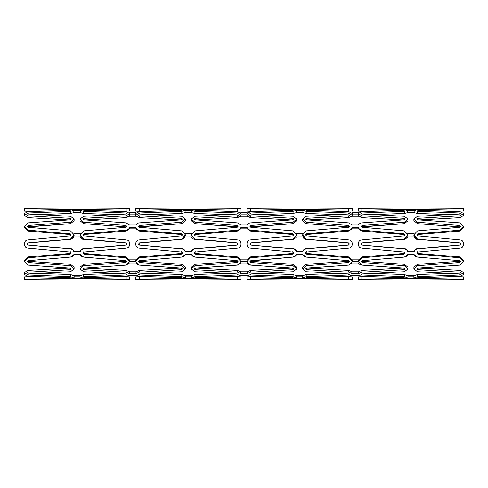 <?xml version="1.0" encoding="UTF-8"?>
<svg xmlns="http://www.w3.org/2000/svg" width="488" height="488" viewBox="0 0 488 488"><rect width="100%" height="100%" fill="white"/><g stroke="black" fill="none" stroke-linecap="round" stroke-linejoin="round"><path stroke-width="0.73" d="M73.505 250.478L73.816 251.064M73.84 275.391L80.306 275.391M126.788 243.951L125.892 243.018L83.649 239.334C82.069 239.132 80.965 238.327 80.331 236.924L73.816 236.936M73.505 237.522L70.51 239.334L28.267 243.018L27.371 243.933M27.371 244.049L27.456 244.409M129.485 259.177L135.951 259.177M135.798 244.964L135.682 244.006C135.859 246.422 137.061 247.831 139.287 248.227L139.287 247.953M182.384 235.192L181.53 234.533L139.287 231.062L135.951 228.823M179.907 219.942L139.287 217.66L135.969 216.263L129.454 216.275M129.466 216.263L126.148 217.66L85.528 219.942M83.906 234.508L126.148 231.037L129.466 228.823L126.148 231.062L83.906 234.533L83.052 235.185L83.906 234.508L83.906 233.844L126.148 230.129C127.74 229.915 128.844 229.122 129.466 227.756L135.969 227.756C136.64 229.153 137.744 229.946 139.287 230.129L181.53 233.844L182.433 234.856L181.53 235.881L139.287 239.773C137.061 240.175 135.859 241.578 135.682 243.982C135.871 246.403 137.073 247.812 139.287 248.203L181.53 252.095L182.433 253.113L181.53 254.126L139.287 257.841L135.682 261.611L139.287 265.124L181.53 268.15L182.433 268.9L181.53 269.638L139.287 272.182L135.969 273.676L129.466 273.676L126.148 272.182L83.906 269.638L83.003 268.9L83.906 268.15L126.148 265.124L129.753 261.605L126.148 257.841L83.906 254.126L83.003 253.113L83.906 252.095L126.148 248.203C128.374 247.8 129.576 246.391 129.753 243.982C129.57 241.566 128.368 240.163 126.148 239.773L83.906 235.881L83.003 234.856L83.906 233.844M126.148 247.953L126.148 248.227C128.368 247.837 129.57 246.434 129.753 244.006L129.716 244.506M184.781 250.478L185.105 251.576C184.44 250.045 183.335 249.185 181.786 248.99L139.55 245.055L138.647 243.982L139.55 242.92L181.786 238.98L185.397 234.856L181.786 230.867L139.55 227.286L138.647 226.365L139.55 225.462L181.786 222.223L185.397 219.075L181.786 216.288L139.55 214.025L138.647 213.482L139.55 212.969L181.786 211.298L185.105 210.413L191.613 210.413L194.932 211.298L237.174 212.969L238.071 213.482L237.174 214.025L194.932 216.288L191.32 219.075L194.932 222.223L237.174 225.462L238.071 226.365L237.174 227.286L194.932 230.867L191.32 234.862L194.932 238.98L237.174 242.92L238.071 243.982L237.174 245.055L194.932 248.99C193.339 249.222 192.235 250.082 191.613 251.576L185.105 251.576M185.123 275.391L191.589 275.391M238.065 243.951L237.174 243.018L194.932 239.334C193.352 239.132 192.248 238.327 191.613 236.924L185.098 236.936M184.781 237.522L181.786 239.334L139.55 243.018L138.653 243.933M138.647 244.049L138.732 244.409M240.767 259.177L247.233 259.177M247.081 244.964L246.965 244.006C247.141 246.422 248.343 247.831 250.57 248.227L250.57 247.953M293.666 235.192L292.812 234.533L250.57 231.062L247.233 228.823M291.19 219.942L250.57 217.66L247.251 216.263L240.749 216.263L237.43 217.66L196.81 219.942M240.767 228.823L237.43 231.062L195.188 234.533L194.334 235.185L195.188 234.508L195.188 233.844L237.43 230.129C239.022 229.915 240.126 229.122 240.749 227.756L247.251 227.756C247.922 229.153 249.026 229.946 250.57 230.129L292.812 233.844L293.715 234.856L292.812 235.881L250.57 239.773C248.343 240.175 247.141 241.578 246.965 243.982C247.148 246.403 248.355 247.812 250.57 248.203L292.812 252.095L293.715 253.113L292.812 254.126L250.57 257.841L246.965 261.611L250.57 265.124L292.812 268.15L293.715 268.9L292.812 269.638L250.57 272.182L247.251 273.676L240.749 273.676L237.43 272.182L195.188 269.638L194.285 268.9L195.188 268.15L237.43 265.124L241.035 261.605L237.43 257.841L195.188 254.126L194.285 253.113L195.188 252.095L237.43 248.203C239.657 247.8 240.859 246.391 241.035 243.982C240.852 241.566 239.645 240.163 237.43 239.773L195.188 235.881L194.285 234.856L195.188 233.844M237.43 247.953L237.43 248.227C239.645 247.837 240.852 246.434 241.035 244.006L240.999 244.506M296.064 250.478L296.381 251.064M296.405 275.391L302.871 275.391M349.347 243.951L348.45 243.018L306.214 239.334C304.634 239.132 303.53 238.327 302.896 236.924L296.381 236.936M296.064 237.522L293.068 239.334L250.826 243.018L249.929 243.933M249.929 244.049L250.015 244.409M352.049 259.177L358.515 259.177M358.363 244.964L358.247 244.006C358.424 246.422 359.625 247.831 361.852 248.227L361.852 247.953M404.949 235.192L404.095 234.533L361.852 231.062L358.515 228.823L358.534 227.756C359.199 229.153 360.309 229.946 361.852 230.129L404.095 233.844L404.997 234.856L404.095 235.881L361.852 239.773C359.625 240.175 358.424 241.578 358.247 243.982C358.43 246.403 359.632 247.812 361.852 248.203L404.095 252.095L404.997 253.113L404.095 254.126L361.852 257.841L358.247 261.611L361.852 265.124L404.095 268.15L404.997 268.9L404.095 269.638L361.852 272.182L358.534 273.676L352.031 273.676L348.713 272.182L306.47 269.638L305.567 268.9L306.47 268.15L348.713 265.124L352.318 261.605L348.713 257.841L306.47 254.126L305.567 253.113L306.47 252.095L348.713 248.203C350.939 247.8 352.141 246.391 352.318 243.982C352.129 241.566 350.927 240.163 348.713 239.773L306.47 235.881L305.567 234.856L306.47 233.844L348.713 230.129C350.305 229.915 351.409 229.122 352.031 227.756L358.534 227.756M402.472 219.942L361.852 217.66L358.534 216.263L352.031 216.263L348.713 217.66L308.093 219.942M352.049 228.823L348.713 231.062L306.47 234.533L305.616 235.185L306.47 234.508L306.47 233.844M348.713 247.953L348.713 248.227C350.927 247.837 352.129 246.434 352.318 244.006L352.281 244.506M407.346 250.478L407.669 251.576C407.004 250.045 405.894 249.185 404.351 248.99L362.108 245.055L361.212 243.982L362.108 242.92L404.351 238.98L407.962 234.856L404.351 230.867L362.108 227.286L361.212 226.365L362.108 225.462L404.351 222.223L407.962 219.075L404.351 216.288L362.108 214.025L361.212 213.482L362.108 212.969L404.351 211.298L407.669 210.413L414.172 210.413L417.49 211.298L459.733 212.969L460.635 213.482L459.733 214.025L417.49 216.288L413.885 219.075L417.49 222.223L459.733 225.462L460.635 226.365L459.733 227.286L417.49 230.867L413.885 234.862L417.49 238.98L459.733 242.92L460.635 243.982L459.733 245.055L417.49 248.99C415.904 249.222 414.794 250.082 414.172 251.576L407.669 251.576M407.687 275.391L414.153 275.391M460.629 243.951L459.733 243.018L417.49 239.334C415.916 239.132 414.812 238.327 414.172 236.924L407.663 236.936M407.346 237.522L404.351 239.334L362.108 243.018L361.212 243.933M361.212 244.049L361.297 244.409M419.235 219.935L459.995 217.648L463.6 215.476L459.995 217.66L419.375 219.942M417.752 234.508L459.995 231.037L463.6 227.518L459.995 231.062L417.752 234.533L416.898 235.185L417.752 234.508L417.752 233.844L459.995 230.129L463.6 226.365L459.995 222.857L417.752 219.832L416.85 219.075L417.752 218.343L459.995 215.8L463.6 213.482L459.995 211.603L417.752 210.255C416.563 210.054 416.563 209.87 417.752 209.712L463.6 208.766L417.49 209.12L414.172 209.59L407.669 209.59L404.351 209.12L361.315 208.773M459.995 247.953L459.995 248.227C462.209 247.837 463.411 246.434 463.6 244.006L463.563 244.506M413.885 276.159L407.962 276.159M358.247 261.745L352.318 261.745M351.695 271.389L352.031 273.676M302.603 276.159L296.68 276.159M246.965 261.745L241.035 261.745M240.413 271.389L240.749 273.676M191.32 276.159L185.397 276.159M135.682 261.745L129.753 261.745M129.131 271.389L129.454 271.724M80.038 276.159L74.115 276.159M24.516 244.964L24.424 244.396M71.102 235.192L70.248 234.533L28.005 231.062L24.4 227.53L28.005 231.037L28.005 230.129L70.248 233.844L71.15 234.856L70.248 235.881L28.005 239.773C25.779 240.175 24.577 241.578 24.4 243.982C24.589 246.403 25.791 247.812 28.005 248.203L70.248 252.095L71.15 253.113L70.248 254.126L28.005 257.841L24.4 261.611L28.005 265.124L70.248 268.15L71.15 268.9L70.248 269.638L28.005 272.182L24.4 274.5L28.005 276.385L70.248 277.739C71.437 277.94 71.437 278.117 70.248 278.282L24.4 279.234L24.4 276.928L28.005 276.69L28.005 278.977M68.625 219.942L28.005 217.66L24.4 215.489L28.005 217.648L28.005 215.8L70.248 218.343L71.15 219.075L70.248 219.832L28.005 222.857L24.4 226.371L28.005 230.129M34.148 211.377L24.4 211.072L24.4 208.766L70.248 209.712C71.437 209.877 71.437 210.054 70.248 210.255L28.005 211.603L24.4 213.482L28.005 215.8M39.052 214.567L70.51 213.439L73.828 212.609L70.51 213.445L39.18 214.574M74.115 220.716L70.51 223.669L27.615 226.981L28.267 226.676L28.267 225.462L70.51 222.223L74.115 219.075L70.51 216.288L28.267 214.025L27.365 213.482L28.267 212.969L70.51 211.298L73.828 210.413L80.331 210.413L83.649 211.298L125.892 212.969L126.788 213.482L125.892 214.025L83.649 216.288L80.038 219.075L83.649 222.223L125.892 225.462L126.788 226.365L125.892 227.286L83.649 230.867L80.038 234.862L83.649 238.98L125.892 242.92L126.788 243.982L125.892 245.055L83.649 248.99C82.057 249.222 80.953 250.082 80.331 251.576L73.828 251.576C73.157 250.045 72.053 249.185 70.51 248.99L28.267 245.055L27.365 243.982L28.267 242.92L70.51 238.98L74.115 234.856L70.51 230.867L28.267 227.286L27.365 226.365L28.267 225.462M74.042 234.057L80.117 234.057M80.038 219.075L80.038 220.71L83.649 223.65L126.551 226.969L83.649 223.669L80.038 220.716M114.973 214.574L83.649 213.445L80.306 212.609M129.753 214.781L135.682 214.781M145.43 211.377L135.682 211.072L135.682 208.766L181.53 209.712C182.719 209.877 182.719 210.054 181.53 210.255L139.287 211.603L135.682 213.482L139.287 215.8L181.53 218.343L182.433 219.075L181.53 219.832L139.287 222.857C137.695 223.022 136.591 223.742 135.969 225.011L129.466 225.011L126.148 222.857L83.906 219.832L83.003 219.075L83.906 218.343L126.148 215.8L129.753 213.482L126.148 211.603L83.906 210.255C82.716 210.054 82.716 209.87 83.906 209.712L129.753 208.766L83.649 209.12L80.331 209.59L73.828 209.59L70.51 209.12L27.468 208.773M185.123 212.609L181.786 213.445L150.463 214.574M185.397 220.716L181.786 223.669L138.897 226.981L139.55 226.676L139.55 225.462M185.324 234.057L191.394 234.057M237.821 226.981L194.932 223.669L191.32 220.716M226.255 214.574L194.932 213.445L191.589 212.609L191.613 210.413M241.035 214.781L246.965 214.781M256.712 211.377L246.965 211.072L246.965 208.766L292.812 209.712C294.002 209.877 294.002 210.054 292.812 210.255L250.57 211.603L246.965 213.482L250.57 215.8L292.812 218.343L293.715 219.075L292.812 219.832L250.57 222.857C248.978 223.022 247.874 223.742 247.251 225.011L240.749 225.011L237.43 222.857L195.188 219.832L194.285 219.075L195.188 218.343L237.43 215.8L241.035 213.482L237.43 211.603L195.188 210.255C193.998 210.054 193.998 209.87 195.188 209.712L241.035 208.766L194.932 209.12L191.613 209.59L185.105 209.59L181.786 209.12L138.751 208.773M261.611 214.567L293.068 213.439L296.387 212.609L293.068 213.445L261.745 214.574M296.68 220.716L293.068 223.669L250.179 226.981M296.606 234.057L302.676 234.057M302.603 219.075L306.214 222.223L348.45 225.462L349.353 226.365L348.45 227.286L306.214 230.867L302.603 234.862L306.214 238.98L348.45 242.92L349.353 243.982L348.45 245.055L306.214 248.99C304.622 249.222 303.518 250.082 302.896 251.576L296.387 251.576C295.722 250.045 294.618 249.185 293.068 248.99L250.826 245.055L249.929 243.982L250.826 242.92L293.068 238.98L296.68 234.856L293.068 230.867L250.826 227.286L249.929 226.365L250.826 225.462L293.068 222.223L296.68 219.075L293.068 216.288L250.826 214.025L249.929 213.482L250.826 212.969L293.068 211.298L296.387 210.413L302.896 210.413L306.214 211.298L348.45 212.969L349.353 213.482L348.45 214.025L306.214 216.288L302.603 219.075L302.603 220.71L306.214 223.65L349.115 226.969L306.214 223.669L302.603 220.716M337.537 214.574L306.214 213.445L302.871 212.609M352.318 214.781L358.247 214.781M367.995 211.377L358.247 211.072L358.247 208.766L404.095 209.712C405.284 209.877 405.284 210.054 404.095 210.255L361.852 211.603L358.247 213.482L361.852 215.8L404.095 218.343L404.997 219.075L404.095 219.832L361.852 222.857C360.26 223.022 359.156 223.742 358.534 225.011L352.031 225.011L348.713 222.857L306.47 219.832L305.567 219.075L306.47 218.343L348.713 215.8L352.318 213.482L348.713 211.603L306.47 210.255C305.281 210.054 305.281 209.87 306.47 209.712L352.318 208.766L306.214 209.12L302.896 209.59L296.387 209.59L293.068 209.12L250.033 208.773M407.687 212.609L404.351 213.445L373.027 214.574M407.962 220.716L404.351 223.669L361.455 226.981L362.108 226.676L362.108 225.462M407.889 234.057L413.958 234.057M413.885 219.075L413.885 220.71L417.49 223.65L460.397 226.969L417.49 223.669L413.885 220.716M448.82 214.574L417.49 213.445L414.153 212.609L414.172 210.413M404.095 209.712C405.284 209.877 405.284 210.054 404.095 210.255L404.095 209.712M306.47 210.255C305.281 210.054 305.281 209.87 306.47 209.712L306.47 210.255M292.812 209.712C294.002 209.877 294.002 210.054 292.812 210.255L292.812 209.712M195.188 210.255C193.998 210.054 193.998 209.87 195.188 209.712L195.188 210.255M181.53 209.712C182.719 209.877 182.719 210.054 181.53 210.255L181.53 209.712M83.906 210.255C82.716 210.054 82.716 209.87 83.906 209.712L83.906 210.255M70.248 209.712C71.437 209.877 71.437 210.054 70.248 210.255L70.248 209.712M70.248 277.739C71.437 277.94 71.437 278.117 70.248 278.282L70.248 277.739M27.365 279.234L70.51 278.874L74.115 278.026L70.51 276.69L28.267 275.019L27.365 274.5L28.267 273.963L70.51 271.7L74.115 268.9L70.51 265.753L28.267 262.514L27.365 261.611L28.267 260.69L70.51 257.109C72.096 256.908 73.206 256.084 73.828 254.638L80.331 254.638C80.996 256.115 82.106 256.938 83.649 257.109L125.892 260.69L126.788 261.611L125.892 262.514L83.649 265.753L80.038 268.906L83.649 271.7L125.892 273.963L126.788 274.5L125.892 275.019L83.649 276.69L80.038 278.026L83.649 278.874L126.788 279.234L83.649 278.88L80.331 278.41L73.828 278.41L70.51 278.88L27.365 279.234M126.148 278.977L126.148 276.69L129.753 276.928L129.753 279.234L83.906 278.282C82.716 278.117 82.716 277.934 83.906 277.739L126.148 276.385L129.466 275.262L135.969 275.262L139.287 276.385L181.53 277.739C182.719 277.94 182.719 278.117 181.53 278.282L135.682 279.234L135.682 276.928L139.287 276.69L139.287 278.977M83.906 278.282C82.716 278.117 82.716 277.934 83.906 277.739L83.906 278.282M181.53 277.739C182.719 277.94 182.719 278.117 181.53 278.282L181.53 277.739M138.647 279.234L181.786 278.874L185.397 278.026L181.786 276.69L139.55 275.019L138.647 274.5L139.55 273.963L181.786 271.7L185.397 268.9L181.786 265.753L139.55 262.514L138.647 261.611L139.55 260.69L181.786 257.109C183.378 256.908 184.482 256.084 185.105 254.638L191.613 254.638C192.278 256.115 193.382 256.938 194.932 257.109L237.174 260.69L238.071 261.611L237.174 262.514L194.932 265.753L191.32 268.906L194.932 271.7L237.174 273.963L238.071 274.5L237.174 275.019L194.932 276.69L191.32 278.026L194.932 278.874L238.071 279.234L194.932 278.88L191.613 278.41L185.105 278.41L181.786 278.88L138.647 279.234M237.43 278.977L237.43 276.69L241.035 276.928L241.035 279.234L195.188 278.282C193.998 278.117 193.998 277.934 195.188 277.739L237.43 276.385L240.749 275.262L247.251 275.262L250.57 276.385L292.812 277.739C294.002 277.94 294.002 278.117 292.812 278.282L246.965 279.234L246.965 276.928L250.57 276.69L250.57 278.977M195.188 278.282C193.998 278.117 193.998 277.934 195.188 277.739L195.188 278.282M292.812 277.739C294.002 277.94 294.002 278.117 292.812 278.282L292.812 277.739M249.929 279.234L293.068 278.874L296.68 278.026L293.068 276.69L250.826 275.019L249.929 274.5L250.826 273.963L293.068 271.7L296.68 268.9L293.068 265.753L250.826 262.514L249.929 261.611L250.826 260.69L293.068 257.109C294.661 256.908 295.765 256.084 296.387 254.638L302.896 254.638C303.56 256.115 304.664 256.938 306.214 257.109L348.45 260.69L349.353 261.611L348.45 262.514L306.214 265.753L302.603 268.906L306.214 271.7L348.45 273.963L349.353 274.5L348.45 275.019L306.214 276.69L302.603 278.026L306.214 278.874L349.353 279.234L306.214 278.88L302.896 278.41L296.387 278.41L293.068 278.88L249.929 279.234M348.713 278.977L348.713 276.69L352.318 276.928L352.318 279.234L306.47 278.282C305.281 278.117 305.281 277.934 306.47 277.739L348.713 276.385L352.031 275.262L358.534 275.262L361.852 276.385L404.095 277.739C405.284 277.94 405.284 278.117 404.095 278.282L358.247 279.234L358.247 276.928L361.852 276.69L361.852 278.977M306.47 278.282C305.281 278.117 305.281 277.934 306.47 277.739L306.47 278.282M404.095 277.739C405.284 277.94 405.284 278.117 404.095 278.282L404.095 277.739M361.212 279.234L404.351 278.874L407.962 278.026L404.351 276.69L362.108 275.019L361.212 274.5L362.108 273.963L404.351 271.7L407.962 268.9L404.351 265.753L362.108 262.514L361.212 261.611L362.108 260.69L404.351 257.109C405.943 256.908 407.047 256.084 407.669 254.638L414.172 254.638C414.843 256.115 415.947 256.938 417.49 257.109L459.733 260.69L460.635 261.611L459.733 262.514L417.49 265.753L413.885 268.906L417.49 271.7L459.733 273.963L460.635 274.5L459.733 275.019L417.49 276.69L413.885 278.026L417.49 278.874L460.635 279.234L417.49 278.88L414.172 278.41L407.669 278.41L404.351 278.88L361.212 279.234M459.995 278.977L459.995 276.69L463.6 276.928L463.6 279.234L417.752 278.282C416.563 278.117 416.563 277.934 417.752 277.739L459.995 276.385L463.6 274.5L459.995 272.182L417.752 269.638L416.85 268.9L417.752 268.15L459.995 265.124L463.6 261.605L459.995 257.841L417.752 254.126L416.85 253.113L417.752 252.095L459.995 248.203C462.221 247.8 463.423 246.391 463.6 243.982C463.411 241.566 462.209 240.163 459.995 239.773L417.752 235.881L416.85 234.856L417.752 233.844M417.752 278.282C416.563 278.117 416.563 277.934 417.752 277.739L417.752 278.282M417.752 210.255C416.563 210.054 416.563 209.87 417.752 209.712L417.752 210.255M34.148 276.623L28.005 276.397L24.4 274.518M68.625 268.058L28.005 265.143L24.4 261.629M70.248 251.588L70.248 252.119L28.005 248.227C25.779 247.831 24.577 246.422 24.4 244.006M71.102 252.808L70.248 252.119M70.51 257.109L28.267 260.714L27.615 261.019L28.267 261.3L28.267 262.514M73.847 254.638L70.51 257.133M70.51 271.7L39.18 273.426M74.115 268.925L70.51 271.712M83.649 271.7L80.038 268.925L80.038 267.272L83.649 264.331L83.649 265.753M114.973 273.426L83.649 271.712M125.892 260.69L83.649 257.133L80.313 254.638M125.892 262.514L125.892 261.3L126.557 261.007L125.892 260.714M83.906 251.588L83.052 252.814L83.906 253.467L83.906 254.126M126.148 248.227L83.906 252.119M181.53 251.588L181.53 252.119L139.287 248.227M182.384 252.808L181.53 252.119M181.786 257.109L139.55 260.714L138.897 261.019L139.55 261.3L139.55 262.514M185.129 254.638L181.786 257.133M181.786 271.7L150.463 273.426M185.397 268.925L181.786 271.712M194.932 271.7L191.32 268.925L191.32 267.272L194.932 264.331L194.932 265.753M226.255 273.426L194.932 271.712M237.174 260.69L194.932 257.133L191.595 254.638M237.821 261.019L237.174 260.714M195.188 251.588L194.334 252.814M237.43 248.227L195.188 252.119M292.812 251.588L292.812 252.119L250.57 248.227M293.666 252.808L292.812 252.119M293.068 257.109L250.179 261.019M296.411 254.638L293.068 257.133M293.068 271.7L261.745 273.426M296.68 268.925L293.068 271.712M306.214 271.7L302.603 268.925L302.603 267.272L306.214 264.331L306.214 265.753M337.537 273.426L306.214 271.712M348.45 260.69L306.214 257.133L302.877 254.638M348.45 262.514L348.45 261.3L349.115 261.007L348.45 260.714M306.47 251.588L305.616 252.814L306.47 253.467L306.47 254.126M348.713 248.227L306.47 252.119M404.095 251.588L404.095 252.119L361.852 248.227M404.949 252.808L404.095 252.119M404.351 257.109L362.108 260.714L361.455 261.019L362.108 261.3L362.108 262.514M407.694 254.638L404.351 257.133M404.351 271.7L373.027 273.426M407.962 268.925L404.351 271.712M417.49 271.7L413.885 268.925L413.885 267.272L417.49 264.331L417.49 265.753M448.82 273.426L417.49 271.712M459.733 260.69L417.49 257.133L414.16 254.638M459.733 262.514L459.733 261.3L460.397 261.007L459.733 260.714M417.752 251.588L416.898 252.814L417.752 253.467L417.752 254.126M459.995 248.227L417.752 252.119M463.6 261.635L459.995 265.143L419.375 268.058M463.6 274.518L459.995 276.397L453.852 276.623M367.995 276.623L361.852 276.397L358.515 275.262M402.472 268.058L361.852 265.143C360.26 264.978 359.156 264.258 358.534 262.989L352.031 262.989L348.713 265.143L308.093 268.058M352.049 275.262L348.713 276.397L342.57 276.623M256.712 276.623L250.57 276.397L247.239 275.262M291.19 268.058L250.57 265.143C248.978 264.978 247.874 264.258 247.251 262.989L240.749 262.989L237.43 265.143L196.81 268.058M240.767 275.262L237.43 276.397L231.288 276.623M145.43 276.623L139.287 276.397L135.957 275.262M179.907 268.058L139.287 265.143C137.695 264.978 136.591 264.258 135.969 262.989L129.466 262.989L126.148 265.143L85.528 268.058M129.485 275.262L126.148 276.397L120.005 276.623M73.847 233.362L80.313 233.362M129.485 212.737L135.957 212.737M185.129 233.362L191.595 233.362M240.767 212.737L247.239 212.737M296.411 233.362L302.877 233.362M352.049 212.737L358.515 212.737M407.694 233.362L414.16 233.362M71.108 252.796L70.248 253.467L70.248 254.126M70.248 253.467L28.005 256.938L28.005 257.841M28.005 256.938L24.4 260.458L24.4 261.611M70.248 267.961L70.248 269.638M68.784 268.046L28.005 270.34L28.005 272.182M28.005 270.34L24.4 272.505L24.4 274.5M34.373 276.617L28.005 276.69M74.115 278.026L74.115 275.799L70.51 274.555L70.51 276.69M70.51 274.555L39.01 273.42M28.267 273.963L28.267 275.019M74.115 268.9L74.115 267.272L70.51 264.331L70.51 265.753M70.51 264.331L28.267 261.3M125.892 261.3L83.649 264.331M125.892 273.963L125.892 275.019M115.144 273.42L83.649 274.555L83.649 276.69M83.649 274.555L80.038 275.799L80.038 278.026M126.148 276.69L119.786 276.617M145.656 276.617L139.287 276.69M185.397 278.026L185.397 275.799L181.786 274.555L181.786 276.69M181.786 274.555L150.292 273.42M139.55 273.963L139.55 275.019M185.397 268.9L185.397 267.272L181.786 264.331L181.786 265.753M181.786 264.331L139.55 261.3M237.833 261.007L237.174 261.3L237.174 262.514M237.174 261.3L194.932 264.331M237.174 273.963L237.174 275.019M226.426 273.42L194.932 274.555L194.932 276.69M194.932 274.555L191.32 275.799L191.32 278.026M237.43 276.69L231.062 276.617M256.938 276.617L250.57 276.69M296.68 278.026L296.68 275.799L293.068 274.555L293.068 276.69M293.068 274.555L261.574 273.42M250.826 273.963L250.826 275.019M296.68 268.9L296.68 267.272L293.068 264.331L293.068 265.753M293.068 264.331L250.826 261.3L250.826 262.514M250.826 261.3L250.167 261.007M348.45 261.3L306.214 264.331M348.45 273.963L348.45 275.019M337.708 273.42L306.214 274.555L306.214 276.69M306.214 274.555L302.603 275.799L302.603 278.026M348.713 276.69L342.344 276.617M368.214 276.617L361.852 276.69M407.962 278.026L407.962 275.799L404.351 274.555L404.351 276.69M404.351 274.555L372.856 273.42M362.108 273.963L362.108 275.019M407.962 268.9L407.962 267.272L404.351 264.331L404.351 265.753M404.351 264.331L362.108 261.3M459.733 261.3L417.49 264.331M459.733 273.963L459.733 275.019M448.99 273.42L417.49 274.555L417.49 276.69M417.49 274.555L413.885 275.799L413.885 278.026M459.995 276.69L453.626 276.617M463.6 274.5L463.6 272.505L459.995 270.34L459.995 272.182M459.995 270.34L419.216 268.046M417.752 267.961L417.752 269.638M463.6 261.605L463.6 260.458L459.995 256.938L459.995 257.841M459.995 256.938L417.752 253.467M413.885 234.862L413.885 235.46L417.49 239.309L459.733 242.987L460.635 243.982L459.733 245.055M459.733 244.982L417.49 248.666L417.49 248.99M417.49 248.666C415.916 248.868 414.812 249.673 414.172 251.076L414.172 251.576M414.172 251.076L407.669 251.076C407.016 249.661 405.906 248.856 404.351 248.666L362.108 245.055M362.108 244.982L361.212 243.976L362.108 242.92M404.949 252.796L404.095 253.467L404.095 254.126M404.095 253.467L361.852 256.938L361.852 257.841M361.852 256.938L358.247 260.458L358.247 261.611M404.095 267.961L404.095 269.638M402.63 268.046L361.852 270.34L361.852 272.182M361.852 270.34L358.534 271.737L358.534 273.676M358.534 271.737L352.031 271.737L348.713 270.34L307.934 268.046M306.47 267.961L306.47 269.638M352.318 261.605L352.318 260.458L348.713 256.938L348.713 257.841M348.713 256.938L306.47 253.467M302.603 234.862L302.603 235.46L306.214 239.309L348.45 242.987L349.353 243.982L348.45 245.055M348.45 244.982L306.214 248.666L306.214 248.99M306.214 248.666C304.634 248.868 303.53 249.673 302.896 251.076L302.896 251.576M302.896 251.076L296.387 251.076L296.387 251.576M296.387 251.076C295.734 249.661 294.624 248.856 293.068 248.666L250.826 245.055M250.826 244.982L249.929 243.976L250.826 242.92M293.666 252.796L292.812 253.467L292.812 254.126M292.812 253.467L250.57 256.938L250.57 257.841M250.57 256.938L246.965 260.458L246.965 261.611M292.812 267.961L292.812 269.638M291.348 268.046L250.57 270.34L250.57 272.182M250.57 270.34L247.251 271.737L247.251 273.676M247.251 271.737L240.749 271.737L237.43 270.34L196.652 268.046M195.188 267.961L195.188 269.638M241.035 261.605L241.035 260.458L237.43 256.938L237.43 257.841M237.43 256.938L195.188 253.467L195.188 254.126M195.188 253.467L194.328 252.802M191.32 234.862L191.32 235.46L194.932 239.309L237.174 242.987L238.071 243.982L237.174 245.055M237.174 244.982L194.932 248.666L194.932 248.99M194.932 248.666C193.352 248.868 192.248 249.673 191.613 251.076L191.613 251.576M191.613 251.076L185.105 251.076C184.452 249.661 183.342 248.856 181.786 248.666L139.55 245.055M139.55 244.982L138.647 243.976L139.55 242.92M182.39 252.796L181.53 253.467L181.53 254.126M181.53 253.467L139.287 256.938L139.287 257.841M139.287 256.938L135.682 260.458L135.682 261.611M181.53 267.961L181.53 269.638M180.066 268.046L139.287 270.34L139.287 272.182M139.287 270.34L135.969 271.737L135.969 273.676M135.969 271.737L129.466 271.737L129.466 273.676M129.466 271.737L126.148 270.34L85.369 268.046M83.906 267.961L83.906 269.638M129.753 261.605L129.753 260.458L126.148 256.938L126.148 257.841M126.148 256.938L83.906 253.467M80.038 234.862L80.038 235.46L83.649 239.309L125.892 242.987L126.788 243.982L125.892 245.055M125.892 244.982L83.649 248.666L83.649 248.99M83.649 248.666C82.069 248.868 80.965 249.673 80.331 251.076L80.331 251.576M80.331 251.076L73.828 251.076L73.828 251.576M73.828 251.076C73.169 249.661 72.059 248.856 70.51 248.666L28.267 245.055M28.267 244.982L27.365 243.976L28.267 242.92M28.005 217.648L68.765 219.935M70.248 220.021L70.248 218.343M28.005 231.037L70.248 234.508L70.248 233.844M70.248 234.508L71.108 235.167M28.267 242.987L70.51 239.309L70.51 238.98M70.51 239.309L74.115 235.454L74.115 234.856M28.267 226.676L70.51 223.65L70.51 222.223M70.51 223.65L74.115 220.704L74.115 219.075M28.267 214.025L28.267 212.969M70.51 213.439L70.51 211.298M80.331 210.413L80.331 212.609L73.828 212.609L73.828 210.413M80.331 212.609L83.649 213.439L115.107 214.567M125.892 214.025L125.892 212.969M83.649 223.65L83.649 222.223M125.892 226.676L125.892 225.462M83.649 239.309L83.649 238.98M126.148 231.037L126.148 230.129M135.969 227.756L135.969 228.823L129.466 228.823L129.466 227.756M135.969 228.823L139.287 231.037L181.53 234.508L181.53 233.844M181.53 234.508L182.39 235.167M139.55 242.987L181.786 239.309L181.786 238.98M181.786 239.309L185.397 235.454L185.397 234.856M139.55 226.676L181.786 223.65L181.786 222.223M181.786 223.65L185.397 220.704L185.397 219.075M139.55 214.025L139.55 212.969M150.334 214.567L181.786 213.439L181.786 211.298M181.786 213.439L185.105 212.609L185.105 210.413M185.105 212.609L191.613 212.609L194.932 213.439L226.389 214.567M237.174 214.025L237.174 212.969M191.32 219.075L191.32 220.71L194.932 223.65L194.932 222.223M194.932 223.65L237.174 226.676L237.174 225.462M237.174 226.676L237.833 226.969M194.932 239.309L194.932 238.98M195.188 234.508L237.43 231.037L237.43 230.129M237.43 231.037L240.749 228.823L240.749 227.756M240.749 228.823L247.251 228.823L247.251 227.756M247.251 228.823L250.57 231.037L292.812 234.508L292.812 233.844M292.812 234.508L293.672 235.167M250.826 242.987L293.068 239.309L293.068 238.98M293.068 239.309L296.68 235.454L296.68 234.856M250.167 226.969L250.826 226.676L250.826 225.462M250.826 226.676L293.068 223.65L293.068 222.223M293.068 223.65L296.68 220.704L296.68 219.075M250.826 214.025L250.826 212.969M293.068 213.439L293.068 211.298M302.896 210.413L302.896 212.609L296.387 212.609L296.387 210.413M302.896 212.609L306.214 213.439L337.665 214.567M348.45 214.025L348.45 212.969M306.214 223.65L306.214 222.223M348.45 226.676L348.45 225.462M306.214 239.309L306.214 238.98M306.47 234.508L348.713 231.037L348.713 230.129M348.713 231.037L352.031 228.823L352.031 227.756M352.031 228.823L358.534 228.823L361.852 231.037L404.095 234.508L404.095 233.844M404.095 234.508L404.955 235.167M362.108 242.987L404.351 239.309L404.351 238.98M404.351 239.309L407.962 235.454L407.962 234.856M362.108 226.676L404.351 223.65L404.351 222.223M404.351 223.65L407.962 220.704L407.962 219.075M362.108 214.025L362.108 212.969M372.893 214.567L404.351 213.439L404.351 211.298M404.351 213.439L407.669 212.609L407.669 210.413M407.669 212.609L414.172 212.609L417.49 213.439L448.948 214.567M459.733 214.025L459.733 212.969M417.49 223.65L417.49 222.223M459.733 226.676L459.733 225.462M417.49 239.309L417.49 238.98M459.995 231.037L459.995 230.129M417.752 220.021L417.752 218.343M459.995 217.648L459.995 215.8M459.995 211.31L459.995 209.016M463.6 211.072L463.6 208.766M358.247 211.072L361.852 211.31L361.852 209.016M361.852 211.31L368.068 211.377M358.247 213.482L358.247 215.482L361.852 217.648L361.852 215.8M361.852 217.648L402.612 219.935M404.095 220.021L404.095 218.343M306.47 220.021L306.47 218.343M307.952 219.935L348.713 217.648L348.713 215.8M348.713 217.648L352.318 215.476L352.318 213.482M348.713 211.31L348.713 209.016M352.318 211.072L352.318 208.766M246.965 211.072L250.57 211.31L250.57 209.016M250.57 211.31L256.786 211.377M246.965 213.482L246.965 215.482L250.57 217.648L250.57 215.8M250.57 217.648L291.33 219.935M292.812 220.021L292.812 218.343M195.188 220.021L195.188 218.343M196.67 219.935L237.43 217.648L237.43 215.8M237.43 217.648L241.035 215.476L241.035 213.482M237.43 211.31L237.43 209.016M241.035 211.072L241.035 208.766M135.682 211.072L139.287 211.31L139.287 209.016M139.287 211.31L145.503 211.377M135.682 213.482L135.682 215.482L139.287 217.648L139.287 215.8M139.287 217.648L180.048 219.935M181.53 220.021L181.53 218.343M83.906 220.021L83.906 218.343M85.388 219.935L126.148 217.648L126.148 215.8M126.148 217.648L129.753 215.476L129.753 213.482M126.148 211.31L126.148 209.016M129.753 211.072L129.753 208.766M24.4 211.072L28.005 211.31L28.005 209.016M28.005 211.31L34.221 211.377M404.351 248.666L404.351 248.99M348.713 270.34L348.713 272.182M293.068 248.666L293.068 248.99M237.43 270.34L237.43 272.182M181.786 248.666L181.786 248.99M126.148 270.34L126.148 272.182M70.51 248.666L70.51 248.99M83.649 213.439L83.649 211.298M139.287 231.037L139.287 230.129M194.932 213.439L194.932 211.298M250.57 231.037L250.57 230.129M306.214 213.439L306.214 211.298M361.852 231.037L361.852 230.129M417.49 213.439L417.49 211.298M361.212 208.766L358.247 208.766M249.929 208.766L246.965 208.766M138.647 208.766L135.682 208.766M27.365 208.766L24.4 208.766M24.4 215.482L24.4 213.482M24.4 227.524L24.4 226.371M463.6 227.518L463.6 226.365M463.6 215.476L463.6 213.482"/></g></svg>
